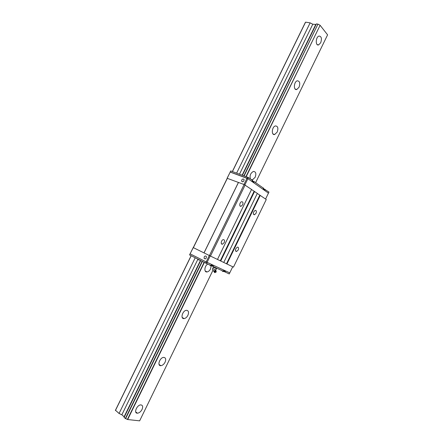<?xml version="1.0" encoding="UTF-8"?>
<svg xmlns="http://www.w3.org/2000/svg" width="443" height="443" viewBox="0 0 443 443"><rect width="100%" height="100%" fill="white"/><g stroke="black" fill="none" stroke-linecap="round" stroke-linejoin="round"><path stroke-width="0.66" d="M255.622 182.649L327.593 34.847L320.106 25.284L246.23 176.635M204.367 262.406L127.673 419.532L139.639 420.85L212.939 270.313M142.053 409.432C140.78 411.746 139.229 413.003 137.396 413.203C133.36 413.408 136.987 404.714 140.863 404.896C142.751 405.201 143.15 406.713 142.053 409.432M165.078 362.18C163.938 364.284 162.531 365.453 160.859 365.685C156.822 366.084 159.812 357.401 163.722 357.396C165.765 357.667 166.214 359.262 165.078 362.18M187.898 315.338C186.874 317.26 185.606 318.345 184.094 318.6C180.085 319.176 182.494 310.488 186.403 310.305C188.574 310.549 189.072 312.226 187.898 315.338M211.189 265.95L210.519 268.912C209.6 270.662 208.459 271.67 207.091 271.941C203.813 272.6 204.361 265.872 207.761 264.045M250.411 178.961C249.514 175.572 250.516 173.063 253.424 171.435C255.855 171.64 256.436 173.584 255.162 177.272L252.399 179.891L251.785 179.924M277.196 132.053L274.704 134.484C271.077 135.608 271.814 126.659 275.435 125.928C277.905 126.139 278.492 128.182 277.196 132.053M299.042 87.221L296.793 89.486C293.283 90.704 293.775 81.628 297.286 80.809C299.778 81.036 300.36 83.173 299.042 87.221M320.693 42.772L318.661 44.887C315.278 46.188 315.577 36.963 318.977 36.066C321.468 36.32 322.039 38.558 320.693 42.772M320.106 25.284L245.976 176.541M204.123 262.278L127.418 419.416L127.673 419.532M232.348 171.519L305.349 22.432L305.587 22.15L310.128 22.87L312.797 24.215L316.042 24.498M244.159 175.871L317.969 24.116L316.313 23.944L242.404 175.223M318.201 24.249L319.868 25.157M200.718 260.562L124.095 417.395L125.363 418.502L127.418 419.416M191.116 255.716L115.446 410.246L119.062 413.457L121.858 414.786L124.3 416.974M125.618 418.613L202.39 261.409M316.385 23.867L242.432 175.234M200.74 260.573L124.09 417.483M125.363 418.502L202.146 261.281M243.905 175.777L317.969 24.116M124.151 416.808L200.529 260.467M242.21 175.151L315.809 24.509M312.797 24.215L239.497 174.154M197.916 259.205L121.858 414.786M124.167 416.636L200.474 260.44M242.155 175.135L315.665 24.67M310.128 22.87L236.64 173.102M195.213 257.787L119.062 413.457M305.587 22.15L232.431 171.552M191.199 255.755L115.407 410.534M210.475 256.076L193.281 247.609L227.226 178.313L244.104 184.532L251.558 189.449L217.474 259.437L210.475 256.076L245.123 185.047M257.305 193.458L266.271 199.516L233.472 267.129L217.474 259.437M251.53 189.504L257.333 193.397L223.754 262.455M209.439 255.572L244.104 184.532M238.489 182.4L204.035 252.909M242.631 204.81L241.036 206.305C238.943 206.842 239.624 202.036 241.69 201.709C243.002 201.809 243.318 202.844 242.631 204.81M224.219 242.598L222.48 244.187C220.348 244.669 221.207 239.89 223.311 239.624C224.59 239.724 224.894 240.721 224.219 242.598M220.287 260.789L254.116 191.276M254.553 191.498L220.73 261.005M226.489 263.768L259.82 195.18M260.246 195.391L226.921 263.978M238.234 249.963L236.545 251.519C234.851 250.378 235.144 248.905 237.437 247.105C238.622 247.211 238.888 248.163 238.234 249.963M256.026 213.316L254.47 214.783C252.759 213.692 252.997 212.208 255.201 210.342C256.419 210.447 256.691 211.438 256.026 213.316M193.375 247.659L227.375 178.241M203.99 252.887L238.412 182.427M193.281 247.609L190.086 253.817L206.183 261.918L229.762 272.877L206.183 261.918L209.312 255.506M204.179 256.934C204.932 255.849 205.663 255.711 206.372 256.508C206.432 258.612 205.69 259.255 204.145 258.441L204.179 256.934M193.209 247.576L189.549 254.913L190.136 253.85L206.183 261.918L205.635 263.042L206.538 263.48L210.215 255.943M232.725 266.769L229.241 273.946L224.053 271.509M243.971 184.482L247.022 178.23L247.908 178.679L248.445 177.571L230.753 170.932L230.138 172.061L247.908 178.679L268.452 193.131L265.584 199.045M241.756 179.991C242.603 178.828 243.384 178.69 244.099 179.581C243.921 181.63 243.113 182.189 241.668 181.253L241.756 179.991M227.109 178.236L230.222 172.017L227.193 178.197M264.249 189.072L268.967 192.079L268.452 193.131L247.908 178.679L244.863 184.914M189.598 254.952L205.635 263.042M206.538 263.48L211.006 265.54L211.344 264.842L213.304 265.745L212.961 266.442L223.261 271.194L223.593 270.507L225.448 271.365L225.116 272.046M212.961 266.442L211.865 265.889M223.521 270.651L224.673 271.182M211.272 264.986L212.579 265.412M222.297 271.127L223.278 271.603M210.054 265.495L211.006 265.972M198.171 259.609L199.112 260.08M230.753 170.932L230.222 172.017L247.022 178.23L247.559 177.122M265.235 189.443L264.914 190.113L263.231 188.928L263.557 188.258L254.254 181.674L253.917 182.361L252.15 181.115L252.482 180.428L248.445 177.571M253.23 181.298L254.254 181.674M253.263 181.901L252.178 181.049M264.316 189.587L263.264 188.862M252.704 180.456L251.768 179.919M263.74 188.258L262.826 187.738M213.515 270.778L213.808 271.432L215.126 271.409L215.885 270.8L215.846 270.003M215.907 270.756L215.918 270.773C215.879 271.631 215.342 271.98 214.312 271.825L214.019 271.504M215.962 270.823L216.212 271.315L215.918 270.773L214.069 271.515M216.212 271.315L215.918 271.919L214.362 272.257L213.986 271.493M214.379 271.027L215.337 270.656M216.151 271.924L214.811 272.672L214.484 272.307M215.591 270.396L213.653 271.038L213.808 271.432M215.126 271.409L215.27 270.717M214.545 271.022L214.971 271.016M214.058 266.946L213.498 267.229L213.365 266.631M213.952 267.162L214.733 267.849L215.863 267.782M215.531 270.479L216.494 268.674L216.173 268.541L216.965 268.286M215.735 268.043L216.162 268.536L213.382 267.157L212.706 268.552C212.363 269.521 212.657 270.274 213.592 270.817M214.733 267.849L216.173 268.541M213.498 267.229L214.717 267.838M215.813 270.069L212.706 268.552M135.696 411.879L137.396 413.203M159.037 364.439L160.859 365.685M182.2 317.47L184.094 318.6M205.175 270.955L207.091 271.941M250.987 179.371L252.399 179.891M273.004 133.969L274.704 134.484M295.226 89.104L296.793 89.486M317.238 44.627L318.661 44.887M239.995 205.879L241.036 206.305M221.417 243.689L222.48 244.187M235.587 251.07L236.545 251.519M253.534 214.395L254.47 214.783M204.145 258.441L205.22 258.945M241.668 181.253L242.531 181.851M221.954 270.59L222.32 271.077M224.667 271.188L223.3 271.559M211.095 265.933L212.49 265.556M210.082 265.44L209.716 264.947M197.871 259.127L198.204 259.554M199.715 260.058L199.217 260.052M251.923 180.03L253.291 181.774M264.31 189.543L262.97 187.838M216.134 272.113L216.184 271.487"/></g></svg>

